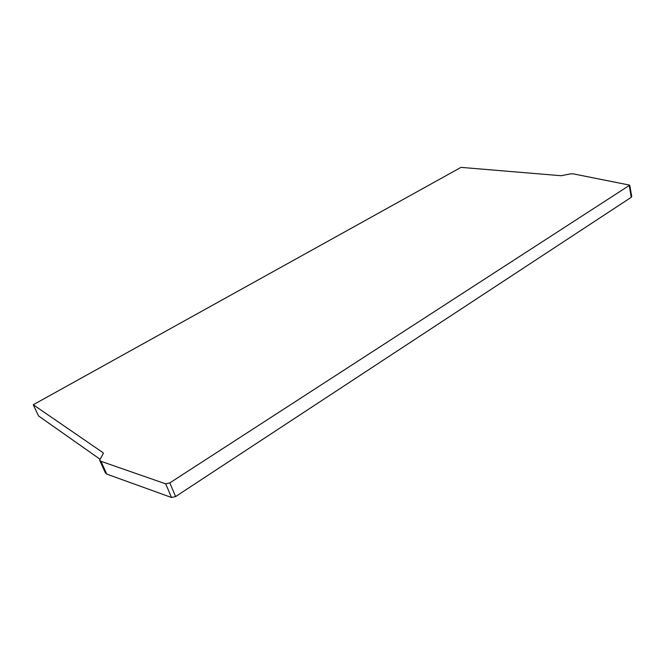 <?xml version="1.0" encoding="UTF-8"?>
<svg xmlns="http://www.w3.org/2000/svg" width="665" height="665" viewBox="0 0 665 665"><rect width="100%" height="100%" fill="white"/><g stroke="black" fill="none" stroke-linecap="round" stroke-linejoin="round"><path stroke-width="1" d="M100.947 461.302L99.725 460.388L99.792 459.781L103.175 453.796L103.058 452.699L33.25 404.752L460.986 167.372L561.227 175.735L570.562 173.831L573.205 173.848L629.747 185.153L169.816 482.89L165.693 483.837L100.947 461.302L106.733 474.087L105.452 472.873M100.091 459.257L38.553 415.966L33.25 404.752M629.772 185.311L631.717 196.541L631.26 197.297L175.61 496.556L171.512 497.495L106.733 474.087M99.866 460.537L105.644 473.297M103.058 452.699L103.341 453.322M165.693 483.837L171.512 497.495M169.816 482.89L175.61 496.556M629.281 185.892L631.26 197.297M105.511 473.148L99.725 460.388"/></g></svg>
